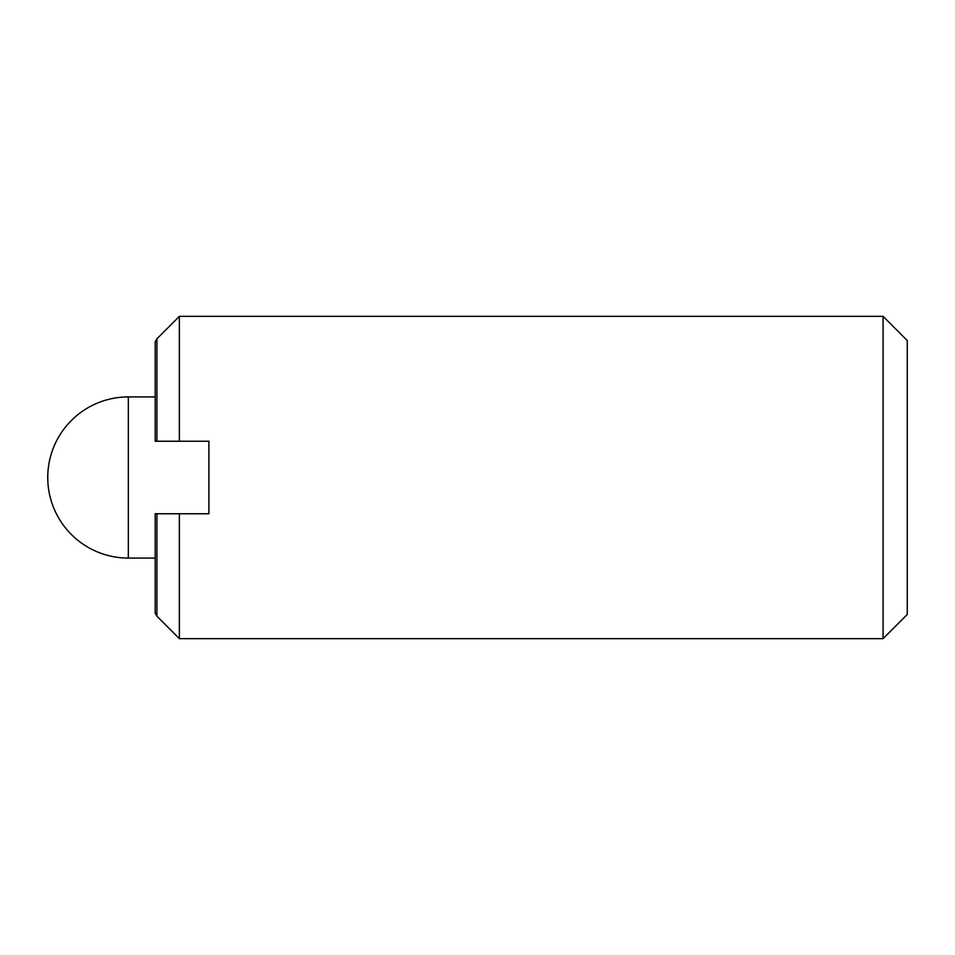 <?xml version="1.0" encoding="UTF-8"?>
<svg xmlns="http://www.w3.org/2000/svg" width="955" height="955" viewBox="0 0 955 955"><rect width="100%" height="100%" fill="white"/><g stroke="black" fill="none" stroke-linecap="round" stroke-linejoin="round"><path stroke-width="1.43" d="M883.077 638.656L907.25 614.483L907.25 340.517L883.077 316.344L883.077 638.656L179.361 638.656L179.361 513.766M156.918 338.786L179.361 316.344L179.361 441.246L155.188 441.246L155.188 341.783L156.918 338.786L156.918 441.246M179.361 441.234L208.906 441.234M208.906 441.246L208.906 513.754L156.918 513.754L156.918 616.214L179.361 638.656M156.918 616.214L155.188 613.217L155.188 513.754L156.918 513.754M155.188 396.922L128.328 396.922L128.328 558.078L155.188 558.078M128.328 396.922A80.578 80.578 0 0 0 47.75 477.5A80.578 80.578 0 0 0 128.328 558.078M179.361 316.344L883.077 316.344"/></g></svg>
